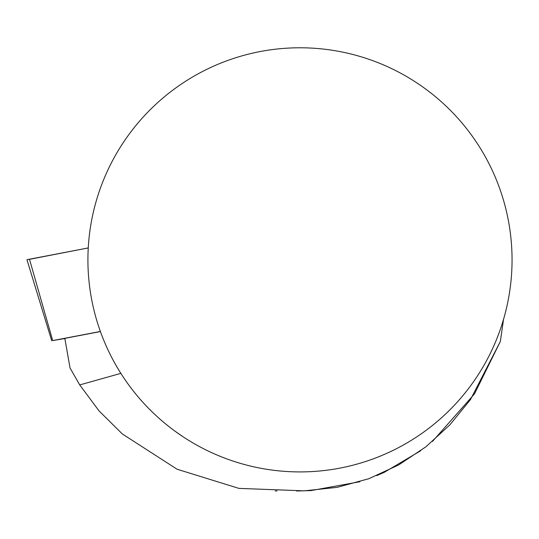 <?xml version="1.0" encoding="UTF-8"?>
<svg xmlns="http://www.w3.org/2000/svg" width="539" height="539" viewBox="0 0 539 539"><rect width="100%" height="100%" fill="white"/><g stroke="black" fill="none" stroke-linecap="round" stroke-linejoin="round"><path stroke-width="0.81" d="M79.61 384.752L70.036 367.969L64.821 338.371L100.416 331.566M359.931 481.725L311.023 490.584L296.625 491.009M277.026 490.962L275.213 490.968M182.768 436.57L175.168 431.294M120.857 373.365L79.718 384.92L70.036 367.969M87.918 259.845A212.063 212.063 0 0 1 406.015 76.194A212.063 212.063 0 0 1 406.015 443.503A212.063 212.063 0 0 1 87.918 259.845M503.541 319.331L500.347 341.457L474.441 393.962L432.507 441.394M79.718 384.92L99.102 410.961L122.299 433.929L177.055 469.22L238.912 488.388L304.259 490.854L337.104 487.35L368.75 478.74L398.523 465.029L425.77 446.905L449.843 424.894L470.507 399.534L500.347 341.457M420.73 450.725L384.253 472.326L376.7 475.627M100.382 331.472L52.694 340.581L64.848 338.532M51.724 340.783L26.95 259.69L88.255 247.933L29.504 259.326M29.463 259.165L52.694 340.581"/></g></svg>
